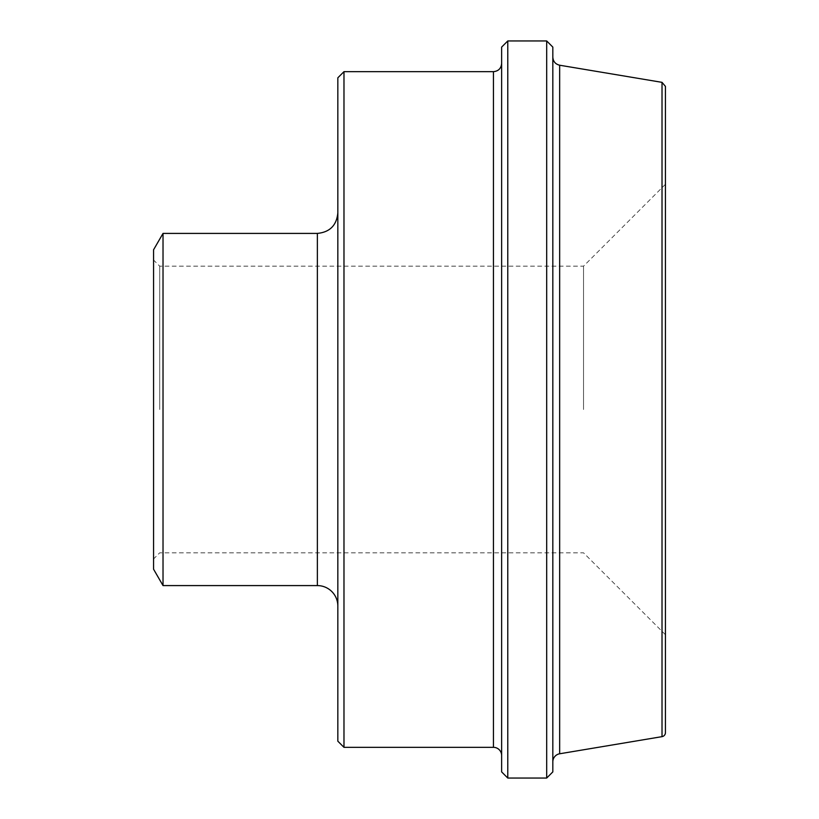 <?xml version="1.0" encoding="UTF-8"?>
<svg xmlns="http://www.w3.org/2000/svg" width="819" height="819" viewBox="0 0 819 819"><rect width="100%" height="100%" fill="white"/><g stroke="black" fill="none" stroke-linecap="round" stroke-linejoin="round"><path stroke-width="0.61" stroke-dasharray="4.09 3.07" d="M159.705 409.5L159.705 266.175L159.705 409.5M153.562 569.205L153.562 249.795M583.537 409.5L583.537 266.175L583.537 409.5M343.98 71.662L343.98 747.337M337.837 741.195L337.837 77.805M337.837 606.06L337.837 212.94L337.837 606.06M507.78 40.95L507.78 778.05M501.637 771.907L501.637 47.092M546.683 778.05L546.683 40.95M501.637 755.527L501.637 63.472L501.637 755.527M552.825 47.092L552.825 771.907M552.825 761.854L552.825 57.146L552.825 761.854M163.022 585.585L163.022 233.415M665.438 86.394L665.438 732.606M665.438 409.5L665.438 184.275L665.438 409.5M493.447 747.337L493.447 71.662M317.362 585.585L317.362 233.415M559.664 65.223L559.664 753.777M662.018 736.65L662.018 82.35M665.438 184.275L583.537 266.175L159.705 266.175L153.562 260.032M665.438 634.725L583.537 552.825L159.705 552.825L153.562 558.967"/><path stroke-width="1.23" d="M163.022 585.585L163.022 233.415L153.562 249.795L153.562 569.205L163.022 585.585L317.362 585.585A20.475 20.475 0 0 1 337.837 606.06M343.98 71.662L337.837 77.805L337.837 741.195L343.98 747.337L343.98 71.662L493.447 71.662L493.447 747.337A8.19 8.19 0 0 1 501.637 755.527M507.78 409.5L507.78 40.95L546.683 40.95L546.683 778.05L507.78 778.05L507.78 409.5M507.78 40.95L501.637 47.092L501.637 771.907L507.78 778.05M546.683 778.05L552.825 771.907L552.825 47.092L546.683 40.95M552.825 761.854A8.19 8.19 0 0 1 559.664 753.777L559.664 65.223C555.425 64.189 553.142 61.497 552.825 57.146M662.018 736.65A4.095 4.095 0 0 0 665.438 732.606L665.438 86.394L662.018 82.35L662.018 736.65L559.664 753.777M163.022 233.415L317.362 233.415L317.362 585.585M343.98 747.337L493.447 747.337M317.362 233.415C329.801 232.197 336.619 225.379 337.837 212.94M493.447 71.662C498.423 71.181 501.156 68.448 501.637 63.472M662.018 82.35L559.664 65.223"/></g></svg>
